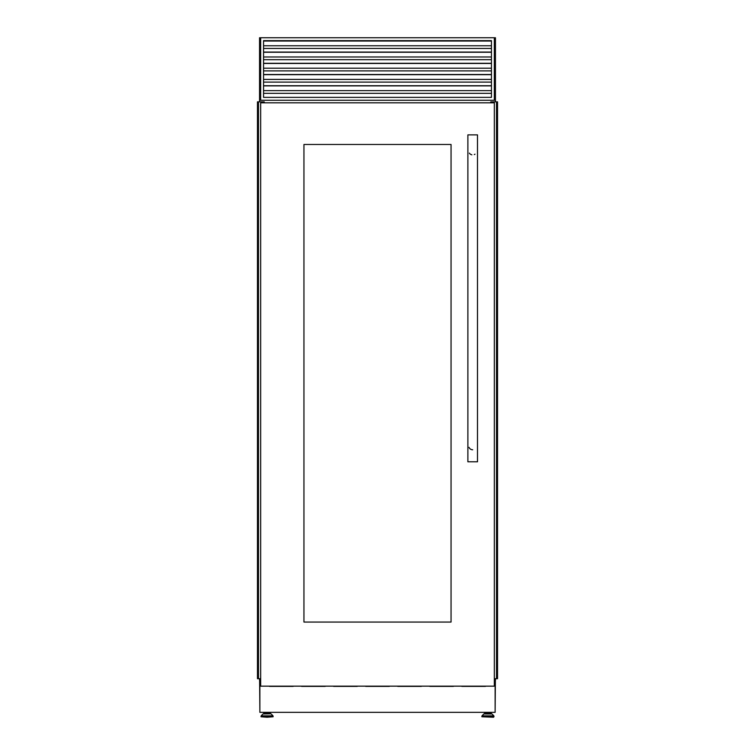 <?xml version="1.0" encoding="UTF-8"?>
<svg xmlns="http://www.w3.org/2000/svg" width="755" height="755" viewBox="0 0 755 755"><rect width="100%" height="100%" fill="white"/><g stroke="black" fill="none" stroke-linecap="round" stroke-linejoin="round"><path stroke-width="1.13" d="M496.922 678.688L496.922 101.85L497.536 101.85L497.536 678.688L494.327 678.688M496.922 101.85L490.759 101.85L490.759 102.812L490.759 101.85M496.516 101.85L496.516 678.688L496.507 101.85M496.865 678.688L496.865 101.85M490.844 102.812L490.844 101.85M260.673 678.688L258.135 678.688L258.135 101.85L257.464 101.85L257.464 678.688L258.078 678.688L258.078 101.85M264.241 101.85L264.241 102.812L264.241 101.85L258.135 101.85M258.484 678.688L258.484 101.85L258.493 678.688M258.21 678.688L258.21 101.85M264.156 102.812L264.156 101.85M492.005 713.956L493.817 715.825L482.02 715.825L483.832 713.956L492.005 713.956L490.58 713.815L490.58 712.777L485.257 712.777L485.257 713.815L484.172 713.815L487.919 713.815L485.257 713.815M491.665 713.815L487.919 713.815M493.477 717.25L481.879 716.769L493.959 716.769L493.477 717.25M264.42 713.815L264.42 712.777L269.743 712.777L269.743 713.815L270.828 713.815L267.081 713.815M267.081 717.25L273.121 716.769L261.041 716.769L267.081 717.25M491.203 712.342L491.203 713.815M494.327 37.75L495.45 37.75L495.45 100.255L494.327 100.255L494.327 37.75L259.55 37.75L259.55 100.255L495.45 100.255L495.45 101.85M495.45 678.688L495.45 680.293L494.327 680.293M259.871 711.38L259.616 680.293M260.673 37.75L260.673 100.255L259.55 100.255L259.55 101.85M259.55 678.688L259.55 680.293L260.673 680.293M495.384 680.293L495.129 711.38M270.365 712.342L270.365 713.815M263.797 712.342L263.797 713.815M484.634 712.342L484.634 713.815M263.552 97.367L263.552 40.638L491.448 40.638L491.448 97.367L263.552 97.367M491.448 45.762L263.552 45.762M491.448 48.452L263.552 48.452M491.448 56.984L263.552 56.984M491.448 59.673L263.552 59.673M491.448 68.195L263.552 68.195M491.448 70.885L263.552 70.885M491.448 79.417L263.552 79.417M491.448 82.106L263.552 82.106M491.448 90.638L263.552 90.638M491.448 93.327L263.552 93.327M485.918 686.163A1.284 1.284 0 0 1 485.191 686.38L462.117 686.38A1.284 1.284 0 0 1 461.39 686.163M453.868 686.163A1.284 1.284 0 0 1 453.142 686.38L430.067 686.38A1.284 1.284 0 0 1 429.34 686.163M421.818 686.163A1.284 1.284 0 0 1 421.092 686.38L398.017 686.38A1.284 1.284 0 0 1 397.29 686.163M293.61 686.163A1.284 1.284 0 0 1 292.883 686.38L269.809 686.38A1.284 1.284 0 0 1 269.082 686.163M325.66 686.163A1.284 1.284 0 0 1 324.933 686.38L301.858 686.38A1.284 1.284 0 0 1 301.132 686.163M357.71 686.163A1.284 1.284 0 0 1 356.983 686.38L333.908 686.38A1.284 1.284 0 0 1 333.182 686.163M389.759 686.163A1.284 1.284 0 0 1 389.042 686.38L365.958 686.38A1.284 1.284 0 0 1 365.241 686.163M495.129 680.293L495.129 712.342L259.871 712.342L259.871 680.293M472.696 449.772A4.011 4.011 0 0 1 469.006 447.337M474.98 154.18A4.011 4.011 0 0 1 474.3 154.567M471.866 154.813A4.011 4.011 0 0 1 469.365 153.123M472.696 461.796L477.5 461.796L477.5 134.871L467.883 134.871L467.883 461.796L472.696 461.796M303.944 144.479L451.056 144.479L451.056 622.054L303.944 622.054L303.944 144.479M260.673 686.163L260.673 102.812L494.327 102.812L494.327 686.163L260.673 686.163M496.79 678.688L496.79 101.85M493.817 715.825L481.879 716.165L481.879 716.769M271.168 713.956L272.98 715.825L261.183 715.825L262.995 713.956L270.828 713.815M261.183 715.825L273.121 716.165L273.121 716.769M491.448 41.025L263.552 41.025M491.448 40.912L263.552 40.912M491.448 52.237L263.552 52.237M491.448 52.123L263.552 52.123M491.448 63.458L263.552 63.458M491.448 63.345L263.552 63.345M491.448 74.679L263.552 74.679M491.448 74.566L263.552 74.566M491.448 85.891L263.552 85.891M491.448 85.777L263.552 85.777M493.959 716.165L493.959 716.769M261.041 716.165L261.041 716.769M491.448 40.864L263.552 40.864M491.448 52.076L263.552 52.076M491.448 63.297L263.552 63.297M491.448 74.518L263.552 74.518M491.448 85.73L263.552 85.73"/></g></svg>

